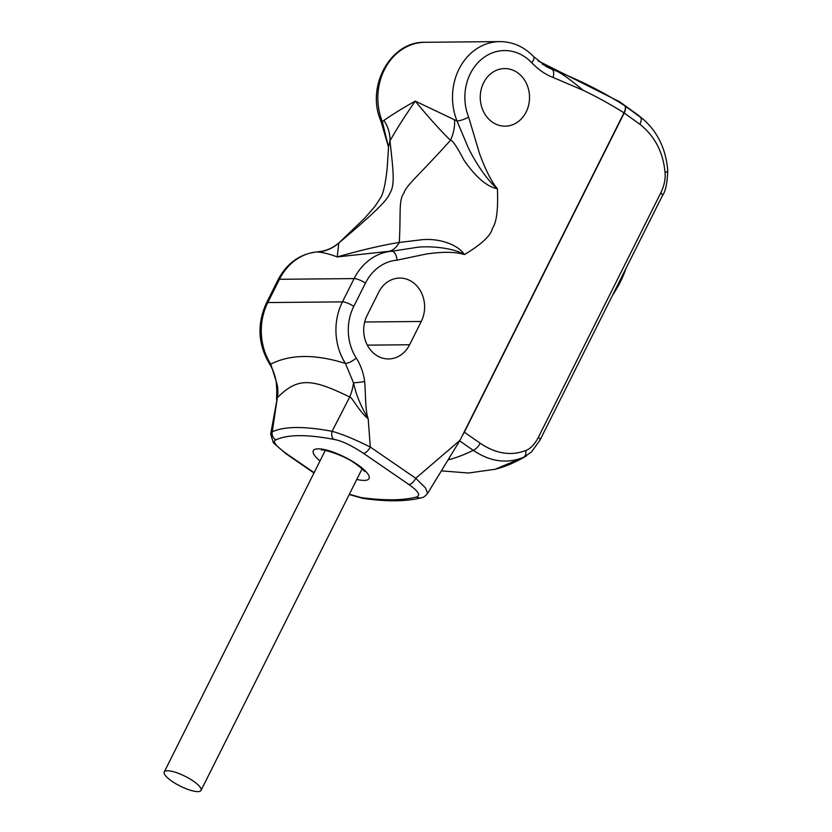 <?xml version="1.0" encoding="UTF-8"?>
<svg xmlns="http://www.w3.org/2000/svg" width="832" height="832" viewBox="0 0 832 832"><rect width="100%" height="100%" fill="white"/><g stroke="black" fill="none" stroke-linecap="round" stroke-linejoin="round"><path stroke-width="1.25" d="M538.19 60.944L619.143 101.514L624.593 105.591C625.83 106.943 625.633 109.356 623.99 112.84L460.002 440.315L415.75 478.275L425.516 487.937L427.565 493.48L460.002 440.315M313.976 472.971L285.969 453.731L273.385 442.842L270.66 434.117L277.337 397.675C297.44 377.79 310.398 377.686 349.7 397.01A36.015 23.899 113.4 0 0 353.496 382.824A9.006 0.634 -7.2 0 0 364.634 381.524C363.522 372.965 360.724 365.144 356.262 358.051A46.81 40.03 -90.5 0 1 353.766 306.394L365.425 283.119A46.81 40.03 -90.5 0 1 397.02 260.166L426.15 254.041C443.196 251.576 455.957 251.763 464.422 254.602C481.655 244.223 490.994 235.466 492.43 228.311C496.621 222.477 498.274 209.29 497.39 188.739C491.712 182.125 485.774 170.435 479.565 153.702L468.645 117.135A46.81 40.03 -90.5 0 1 481.062 59.675A46.81 40.03 -90.5 0 1 531.721 62.722C538.554 69.784 545.688 74.693 553.124 77.459L583.17 90.303A496.704 424.778 -90.5 0 1 623.99 112.84M517.317 72.54A28.808 24.638 -90.5 0 1 528.705 104.832A28.808 24.638 -90.5 0 1 505.149 126.173A28.808 24.638 -90.5 0 1 492.45 122.2A28.808 24.638 -90.5 0 1 481.073 89.908A28.808 24.638 -90.5 0 1 504.618 68.567A28.808 24.638 -90.5 0 1 517.317 72.54M409.594 344.75A28.808 24.638 -90.5 0 1 388.596 358.946A28.808 24.638 -90.5 0 1 367.026 344.531A28.808 24.638 -90.5 0 1 367.058 315.526L378.716 292.25A28.808 24.638 -90.5 0 1 399.724 278.054A28.808 24.638 -90.5 0 1 421.283 292.458A28.808 24.638 -90.5 0 1 421.252 321.474L409.594 344.75L367.328 345.134M526.458 455.863L526.386 455.915C511.566 464.662 501.124 467.771 495.05 469.29L523.619 457.319C506.896 464.048 490.1 461.718 473.221 450.33L459.67 440.887M624.187 112.996L639.86 124.238C654.774 136.115 663.166 152.194 665.038 172.474C665.662 178.849 664.238 185.65 660.785 192.868L538.387 437.289C534.716 444.309 530.525 448.718 525.814 450.497C510.931 456.186 495.706 453.752 480.137 443.196L464.339 432.214L624.187 112.996A9.006 4.004 -55.5 0 0 624.801 105.758A216.06 96.065 -55.5 0 0 620.547 102.43A216.06 96.065 -55.5 0 0 618.561 101.14M462.727 434.866A9.006 4.004 -55.5 0 0 464.339 432.214M531.721 62.722A9.006 3.432 136.7 0 0 533.603 56.586L546.27 66.581L552.282 69.462C557.19 70.231 567.486 77.178 583.17 90.303M542.35 64.137L552.282 69.462A9.006 4.43 110.7 0 1 553.124 77.459M497.401 188.75C485.482 179.327 470.569 154.118 466.814 144.279L457.007 120.983A55.817 47.736 -90.5 0 1 499.71 41.6L425.058 42.286A55.817 47.736 89.5 0 0 382.356 121.67L383.916 120.411C392.517 114.442 402.958 108.004 415.251 101.098L457.007 120.983A9.006 1.934 -21.8 0 0 468.645 117.135M388.419 147.046L389.979 140.847C393.869 175.344 394.649 185.359 389.854 193.346C386.901 200.824 374.722 212.649 338.811 243.006L364.53 218.358L374.962 206.388L381.129 196.997C383.136 193.388 385.684 183.3 387.192 167.856L388.554 147.295L380.973 121.222A9.006 1.934 158.2 0 0 382.356 121.67L388.419 146.848M624.801 105.758L643.77 119.704L637.894 114.93L620.547 102.43M665.038 172.474A9.006 2.257 175.6 0 0 667.753 170.612C667.306 183.134 665.538 191.474 662.438 195.614L540.041 440.045L531.461 451.994L523.619 457.319A9.006 5.772 -112.9 0 0 525.814 450.497M622.856 274.654L616.19 287.966M625.81 268.767A54.018 24.014 124.5 0 1 612.602 295.131M353.766 306.394A9.006 2.402 26.6 0 0 342.451 301.87L267.8 302.557A55.817 47.736 89.5 0 0 270.774 364.146C290.274 354.193 315.162 353.964 345.426 363.459A55.817 47.736 -90.5 0 1 342.451 301.87L354.11 278.595A55.817 47.736 -90.5 0 1 391.789 251.233L415.012 247.676C424.715 245.69 451.693 246.844 464.422 254.602C459.087 245.825 441.345 238.035 422.188 239.689L399.308 242.455C400.951 211.775 398.476 200.595 403.936 193.055C406.234 185.099 420.004 174.429 450.476 140.286C440.138 130.218 428.397 117.156 415.251 101.098C404.102 117.322 395.678 130.572 389.979 140.847A36.015 30.784 36.3 0 0 383.916 120.411M397.02 260.166A9.006 4.659 85.2 0 0 391.789 251.233L388.596 251.358A36.015 19.084 -93.2 0 0 399.308 242.455C382.522 245.107 361.826 249.933 337.23 256.922L338.811 243.006A36.015 35.87 -63.6 0 1 318.022 252.013L317.138 251.919A55.817 47.736 89.5 0 0 279.448 279.282L267.8 302.557A9.006 2.402 -153.4 0 0 266.396 303.098C256.984 323.898 257.962 344.074 269.35 363.615C273.062 369.481 275.402 376.064 276.38 383.386A9.006 0.634 172.8 0 0 276.89 383.531L276.588 399.641M388.596 251.358L337.23 256.922C329.784 254.134 323.378 252.491 318.022 252.013M454.49 119.766A36.015 24.17 123.5 0 1 450.476 140.286C452.296 139.87 456.799 146.505 463.986 160.17C475.831 177.258 486.97 186.794 497.411 188.76M270.66 434.117L272.262 431.85C284.19 426.265 304.138 426.078 332.103 431.309L349.7 397.01C351.52 396.24 359.112 411.497 368.202 418.829C356.855 398.913 355.378 390.218 353.496 382.824L345.426 363.459A9.006 2.756 -32.5 0 0 356.262 358.051M314.132 472.68L286.936 454.002C275.704 445.9 272.022 441.199 275.87 439.899A7.207 6.802 63.9 0 1 272.262 431.85L277.337 397.675A36.015 32.895 41.4 0 0 276.89 383.531L270.774 364.146A9.006 2.756 147.5 0 1 269.35 363.615M275.87 439.899C287.425 434.418 306.706 434.242 333.726 439.369A7.207 5.034 100.9 0 1 332.103 431.309C342.264 434.138 354.994 439.39 370.292 447.054L415.75 478.275A7.207 3.203 124.5 0 1 408.907 484.515C418.475 491.286 420.982 495.456 416.437 497.026A292.417 77.886 26.6 0 1 360.994 497.536L349.346 494.27M338.582 243.079C333.466 247.426 327.85 250.151 321.703 251.274L317.138 251.919A9.006 4.659 -94.8 0 0 316.961 251.919L316.961 251.919A9.006 4.659 -94.8 0 0 316.753 251.95M171.985 781.279A20.582 5.481 26.6 0 1 164.247 771.971A20.582 5.481 26.6 0 1 193.315 781.092A20.582 5.481 26.6 0 1 201.053 790.4A20.582 5.481 26.6 0 1 171.985 781.279M333.726 439.369C341.193 440.565 351.104 445.203 363.459 453.294A7.207 3.203 124.5 0 0 370.292 447.054L368.202 418.829C365.03 410.758 365.747 391.134 364.634 381.524M448.365 459.815A216.06 98.436 -58.1 0 0 473.221 450.33A9.006 4.607 -54.9 0 0 480.137 443.196M552.282 69.462A505.149 431.995 -90.5 0 1 624.593 105.591M637.894 114.93A216.06 93.527 -52.9 0 1 640.224 116.834A9.006 4.545 126.9 0 1 639.86 124.238M540.041 440.045A9.006 2.402 -153.4 0 0 538.387 437.289M662.438 195.614A9.006 2.402 -153.4 0 0 660.785 192.868M365.425 283.119A9.006 2.402 26.6 0 0 354.11 278.595L279.448 279.282A9.006 2.402 -153.4 0 0 278.054 279.812L266.396 303.098M363.459 453.294L408.907 484.515M427.565 493.48C425.162 496.267 423.093 497.702 421.356 497.786L421.356 497.786A7.207 6.646 -104.6 0 1 416.437 497.026M421.356 497.786C406.432 501.55 387.026 501.769 363.126 498.462L363.126 498.462A7.207 5.47 -82.2 0 1 360.994 497.536M285.969 453.731A7.207 3.203 -55.5 0 0 286.936 454.002M319.987 460.98A31.148 8.299 26.6 0 1 320.299 448.926A31.148 8.299 26.6 0 1 357.323 464.474A31.148 8.299 26.6 0 1 356.793 479.409M364.676 321.994L421.252 321.474M380.973 121.222C365.581 86.726 390.53 41.09 425.058 42.286M495.05 469.29L468.437 473.013L441.636 470.891M667.753 170.612C666.037 149.646 658.05 132.673 643.77 119.704M533.603 56.586C524.035 46.686 512.73 41.694 499.71 41.6M363.126 498.462L349.222 494.53M277.035 394.555L276.38 383.386M321.693 251.274L316.961 251.919C299.822 253.916 286.853 263.224 278.054 279.812M323.232 449.342L321.662 450.102C318.833 448.313 342.368 453.762 356.106 464.142C361.65 468.312 364.447 470.787 364.499 471.546M164.247 771.971L325.281 450.403M201.053 790.4L362.086 468.832"/></g></svg>
